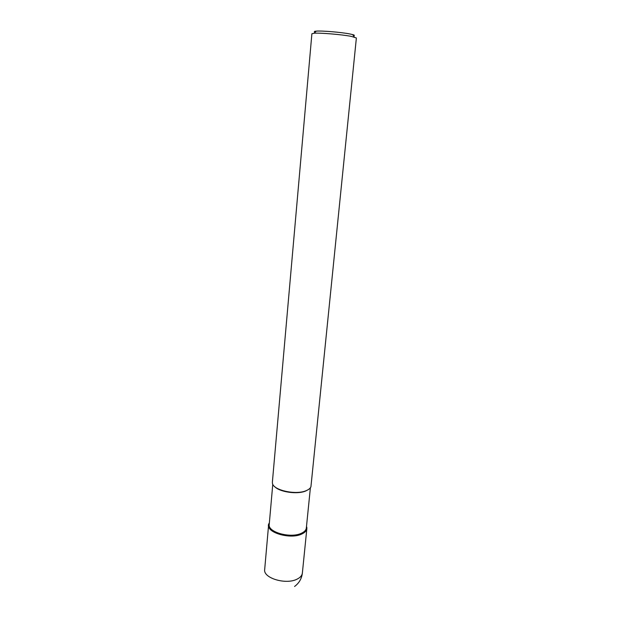 <?xml version="1.0" encoding="UTF-8"?>
<svg xmlns="http://www.w3.org/2000/svg" width="621" height="621" viewBox="0 0 621 621"><rect width="100%" height="100%" fill="white"/><g stroke="black" fill="none" stroke-linecap="round" stroke-linejoin="round"><path stroke-width="0.93" d="M301.79 534.013C290.729 539.525 266.937 532.927 268.598 524.993L269.048 523.394C263.878 531.553 289.588 540.099 301.79 534.013C305.734 532.158 307.379 529.798 306.712 526.957L306.852 528.611C306.588 530.784 304.903 532.585 301.79 534.013M272.782 484.225L269.219 524.512C267.612 532.205 290.682 538.593 301.418 533.26C304.437 531.879 306.075 530.132 306.332 528.021L310.391 487.78M308.226 489.666L305.61 491.04C297.195 494.665 279.372 492.026 274.544 486.484M272.378 482.152L272.425 483.161C272.914 490.124 295.65 495.302 306.099 490.706C308.676 489.674 310.29 488.37 310.927 486.802L356.376 37.974L351.276 36.375C341.783 34.52 320.063 32.696 314.016 33.239L311.889 33.767L272.378 482.152M353.473 35.801C354.933 35.552 354.63 35.141 352.573 34.566L349.77 33.945C341.216 32.245 321.74 30.615 316.26 31.135C314.133 31.314 313.76 31.655 315.15 32.183M268.598 524.993L264.678 569.519C262.97 578.167 286.351 585.114 297.319 579.013C300.401 577.429 302.078 575.45 302.365 573.082L306.852 528.611M294.571 586.472C299.089 583.119 301.69 578.656 302.365 573.082M316.26 31.135L314.016 33.239M352.573 34.566L354.381 37.058"/></g></svg>
